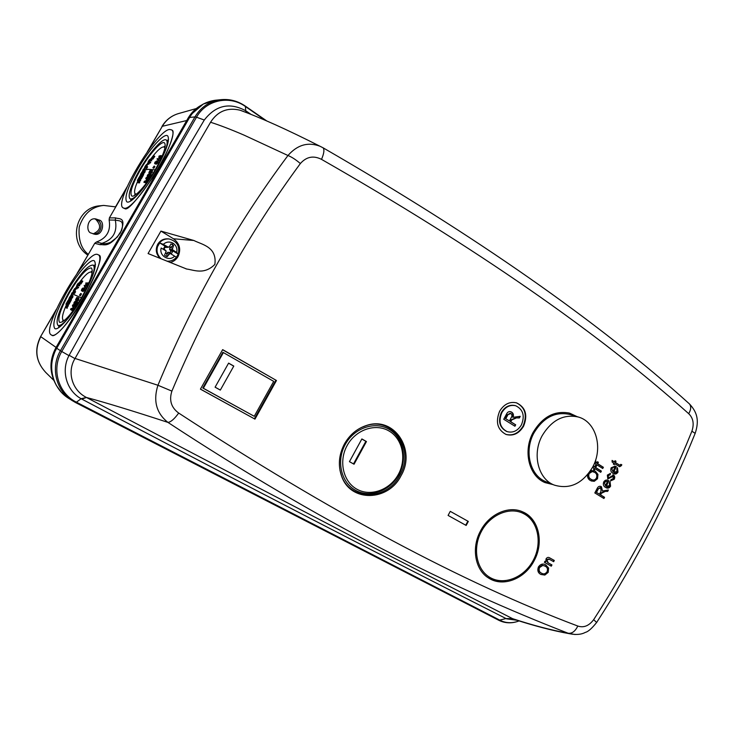 <?xml version="1.0" encoding="UTF-8"?>
<svg xmlns="http://www.w3.org/2000/svg" width="734" height="734" viewBox="0 0 734 734"><rect width="100%" height="100%" fill="white"/><g stroke="black" fill="none" stroke-linecap="round" stroke-linejoin="round"><path stroke-width="1.1" d="M490.78 577.915C504.781 585.503 524.562 577.052 533.324 560.198C542.298 543.454 538.38 522.021 524.626 514.176L522.691 513.176C508.901 506.588 489.624 515.13 481.091 532.022C472.375 548.821 476.614 569.832 489.963 577.456L490.78 577.915M157.911 246.046L159.691 242.926L163.287 244.358C166.251 241.734 169.49 241.348 173.004 243.202C176.261 245.468 177.49 248.569 176.701 252.478L172.27 249.569L173.563 245.44L170.994 243.881L169.591 246.404L168.435 247.22L164.976 247.376L164.031 249.019L166.223 251.092L164.572 255.129L165.774 256.056L167.15 256.68L170.086 253.395L169.04 252.762L171.49 253.514L172.646 251.496L170.802 250.909L171.609 250.844L170.811 249.652L178.215 254.138L176.454 257.239L174.619 256.129C169.325 262.056 158.755 255.744 161.186 248.028L165.398 250.56M165.058 247.441L168.435 247.22M169.086 246.762L170.013 247.459L169.554 249.376L170.802 250.909M170.921 250.973L169.985 252.606L167.903 252.267L166.6 253.395L167.15 256.68M166.563 253.505L165.728 253.147M169.985 252.606L171.49 253.514M169.866 252.542L170.435 252.9M167.903 252.267L170.031 253.395M164.031 249.019L164.59 249.367M164.976 247.376L164.7 246.688L163.544 248.716M166.6 253.395L168.829 254.203M165.765 247.303L164.7 246.688M172.646 251.496L171.609 250.844M166.187 251.046L161.186 248.028M170.086 253.395L174.619 256.129M159.691 242.926L167.168 247.45M163.287 244.358L168.38 247.211M169.04 252.762L176.444 257.23C173.976 260.12 170.811 261.432 166.957 261.166M176.701 252.478L178.215 254.138M170.811 249.652L172.27 249.569M172.242 249.523L169.554 249.376M172.334 248.074L169.939 247.56M173.563 245.44L170.013 247.459M592.65 467.136C603.33 447.997 596.118 421.793 578.364 417.031C563.776 413.848 551.739 420.031 542.233 435.574C531.838 454.117 538.169 479.21 554.326 485.11C569.813 489.642 582.585 483.651 592.65 467.136L594.063 468.145L593.503 469.219L594.457 469.815L595.017 468.742L593.999 469.531M578.364 417.031L569.896 414.462C555.409 411.297 543.472 417.398 534.058 432.766C523.764 451.089 530.086 475.916 546.124 481.77L554.326 485.11M214.86 264.405C217.209 246.725 201.786 244.578 193.886 240.495L173.49 238.77L160.929 231.1L148.075 253.551L186.665 269.02C194.088 269.984 204.171 275.094 214.86 264.405M170.187 262.524C173.6 261.607 176.224 259.607 178.041 256.533C181.234 249.404 179.72 243.486 173.49 238.77M523.581 426.215C519.048 433.583 513.194 436.326 506.047 434.455C497.441 429.775 495.303 422.041 499.625 411.251C504.029 404.113 509.699 401.314 516.635 402.874C525.645 407.379 527.966 415.16 523.581 426.215M516.406 402.801C525.223 407.416 527.452 415.16 523.103 426.05C518.644 433.317 512.882 436.088 505.799 434.363M401.003 475.76C388.405 501.45 350.577 502.515 341.668 476.32C337.879 465.585 338.796 454.805 344.411 443.978C349.797 434.565 357.293 428.353 366.899 425.335C394.332 416.132 416.417 449.988 401.003 475.76M361.293 427.537L366.33 425.601C393.296 416.545 415.04 449.832 399.874 475.173C387.488 500.432 350.292 501.46 341.53 475.705L340.007 470.485M553.133 484.624L545.078 482.614C528.893 476.21 522.727 450.915 533.214 432.234C542.71 416.637 554.849 410.278 569.612 413.15L577.172 416.664M551.344 483.899L544.16 482.192M534.159 560.657C525.012 578.805 503.102 587.512 488.789 578.144C475.1 570.144 471.09 547.913 480.568 530.847C489.248 514.002 508.69 505.396 522.571 511.818C538.756 518.342 544.27 542.398 534.159 560.657M505.396 580.686C499.074 581.64 493.266 580.612 487.954 577.603M506.882 431.528L506.653 431.454C499.579 427.638 497.817 421.316 501.359 412.471C504.974 406.618 509.616 404.333 515.305 405.627L515.552 405.709M521.434 424.867C525.012 415.848 523.131 409.48 515.782 405.783C510.093 404.489 505.442 406.764 501.836 412.627C498.285 421.472 500.047 427.812 507.121 431.62C512.956 433.133 517.727 430.886 521.434 424.867M398.406 474.302C406.856 458.952 402.59 438.767 388.983 430.968C375.505 422.94 355.733 429.619 347.145 445.51C338.356 461.291 343.209 481.981 357.146 489.349C370.954 496.955 390.149 489.761 398.406 474.302M398.92 474.632C407.765 458.576 403.305 437.455 389.066 429.28C374.955 420.866 354.238 427.839 345.246 444.492C336.034 461.016 341.127 482.688 355.724 490.395C370.202 498.34 390.277 490.807 398.92 474.632M216.576 100.127L214.998 100.292C204.024 101.934 195.547 107.669 189.592 117.486L56.729 348.246C46.737 364.917 52.114 387.791 68.106 398.002L69.546 398.911M575.061 634.525L568.043 633.203C551.702 630.267 533.223 625.423 512.607 618.67L515.369 619.762M695.162 433.354L691.896 431.207C665.389 496.679 632.653 559.501 593.668 619.661L596.632 622.496M688.776 403.324L689.4 403.874C691.318 406.278 691.089 409.554 688.712 413.692C597.283 331.823 474.889 247.055 321.52 159.37C313.482 155.305 306.427 156.691 300.362 163.544C249.468 232.687 206.649 308.546 171.894 391.112C168.948 400.259 171.215 407.581 178.692 413.058C330.364 512.057 463.402 583.053 577.814 626.047C575.162 631.405 571.905 633.791 568.043 633.203C450.107 587.439 322.006 523.498 167.921 422.389C133.037 410.985 105.88 402.682 86.456 397.47L254.992 485.89M517.874 620.404L506.533 618.808L512.827 618.79M255.102 485.945L359.642 540.444L512.607 618.67L506.029 618.56L498.845 620.303L75.483 402.498L76.419 402.186L500.322 620.413C505.469 622.973 511.029 623.377 517.02 621.634C510.662 623.551 504.597 623.111 498.845 620.303L75.464 402.498L68.106 398.002M300.362 163.544C295.866 159.682 291.728 157.003 287.967 155.507L244.202 135.194C231.036 129.514 219.824 125.202 210.566 122.257C165.187 200.318 121.33 276.736 75.042 358.449L157.938 385.258C192.638 301.711 235.981 225.127 287.967 155.507C297.353 144.837 308.005 141.745 319.932 146.213L323.043 147.782C475.825 236.018 597.944 321.382 689.4 403.874L689.4 403.874C696.722 411.737 699.621 419.756 695.236 433.188C668.674 498.854 635.837 561.914 596.714 622.368C591.898 628.423 588.108 631.763 585.337 632.378C581.374 634.552 576.19 635.011 569.768 633.763C553.28 630.836 534.728 626.029 514.112 619.349L515.635 619.854M321.52 159.37C324.052 153.415 324.556 149.553 323.043 147.782L319.354 145.919M595.613 460.071L596.109 462.704L596.724 463.099L597.458 461.723L598.403 462.319L597.678 463.695L603.385 467.292L602.742 468.512L597.036 464.916L596.476 465.989L595.513 465.393L596.081 464.319L594.503 463.154M593.356 465.723L594.714 466.916L595.439 465.539L596.393 466.145L595.669 467.521L601.385 471.1L600.733 472.32L595.017 468.742M590.723 470.43L595.274 471.145L597.944 474.403L597.522 478.733L594.256 481.302L590.466 480.55C588.402 479.467 587.384 477.577 587.42 474.852M609.064 477.623L613.578 475.109C614.863 476.1 615.064 477.504 614.184 479.311L610.55 480.88L611.073 479.596L613.294 478.641L612.89 476.32L607.807 478.963L607.348 475.091L610.477 473.421L610.165 474.788L608.312 475.632L608.312 477.669L609.064 477.623M608.807 480.788L606.302 486.293L609.642 485.578L609.321 482.935L610.073 481.788L610.578 486.174C609.449 487.954 608.073 488.523 606.449 487.881L605.486 487.404C603.458 486.303 602.88 484.477 603.752 481.917C604.88 480.21 606.238 479.669 607.825 480.293L608.807 480.788L608.293 480.596L605.789 486.101L606.302 486.293M549.472 559.345L546.876 559.73L548.188 562.84L551.95 564.941L551.298 566.18L544.389 562.317L544.958 561.235L545.949 561.785L546.023 558.923C547.05 557.372 548.234 557.005 549.573 557.803L554.308 560.455L553.656 561.694L549.472 559.345M545.821 564.932L548.601 568.052L548.197 572.364L544.848 575.061L540.949 574.474C538.031 573.043 537.187 570.538 538.417 566.942C540.527 564.051 542.921 563.345 545.591 564.804L545.417 564.721M450.272 511.359L468.32 521.424L466.163 525.452L448.089 515.424L450.272 511.359L468.32 521.424M200.428 389.148L222.659 349.632L276.47 380.496L254.964 419.132L200.428 389.148M605.027 491.551L601.375 493.285L600.559 494.844L604.568 497.303L603.935 498.514L594.815 492.936L597.081 488.615C597.99 486.679 599.247 485.945 600.871 486.422L602.504 491L608.403 490.009L607.679 491.395L604.522 491.349L607.165 491.193L607.77 490.046M616.23 466.686L613.725 472.182L617.046 471.485L616.734 468.833L617.487 467.696L617.982 472.081C616.899 473.815 615.56 474.393 613.973 473.815L612.908 473.283C610.899 472.173 610.321 470.338 611.193 467.778L615.129 466.136L616.23 466.686L615.707 466.503L613.211 471.99L613.725 472.182M615.376 462.512L619.808 465.273L620.799 464.347L621.808 464.787L621.34 465.686L619.652 466.723L614.734 463.723L614.257 464.631L613.321 464.035L613.798 463.126L612.156 462.081L612.083 460.42L614.431 461.915L615.074 460.695L616.01 461.291L615.376 462.512L614.853 462.328L619.808 465.273M160.929 231.1L193.886 240.495M246.688 112.641L246.349 111.164L250.89 114.275M81.823 399.103L81.107 398.718L76.419 402.186C58.371 393.442 51.141 369.092 61.766 351.503L68.968 355.623C60.83 370.844 66.537 390.717 81.107 398.718L86.456 397.47L81.823 399.103C253.147 489.339 388.506 559.069 506.029 618.56M265.286 120.266L245.44 106.522L245.688 110.724C229.604 102.118 215.805 105.219 204.3 120.018L196.528 117.211L61.766 351.503L60.445 350.714C50.481 367.349 55.821 390.149 71.758 400.314L75.464 402.498M178.692 413.058C174.398 418.995 170.811 422.105 167.921 422.389C156.342 413.196 153.021 400.819 157.938 385.258L171.894 391.112M74.941 358.614L69.152 355.274L74.941 358.614C66.776 372.046 72.125 390.149 86.089 397.277M243.459 111.44L239.926 110.173C227.439 107.256 217.677 111.229 210.658 122.092M597.678 463.695L597.173 463.512L597.898 462.145L597.393 461.824M598.403 462.319L597.898 462.145M596.724 463.099L594.962 461.961M596.017 465.705L597.036 464.916M603.385 467.292L602.871 467.108L602.284 468.219M597.173 463.512L602.871 467.108M595.669 467.521L595.155 467.338L595.88 465.962L595.384 465.65M596.393 466.145L595.88 465.962M594.714 466.916L593.191 466.062M601.385 471.1L600.871 470.916L600.284 472.035M595.155 467.338L600.871 470.916M597.522 478.733L597.008 478.54L597.43 474.21L597.944 474.403M595.274 471.145L597.43 474.21M593.705 470.402L594.769 470.953M594.256 481.302L591.265 480.963M597.008 478.54L593.742 481.109M613.578 475.109L612.844 474.806M608.055 477.568L607.798 475.449L609.651 474.595L610.165 473.32M608.312 477.669L607.798 477.476M608.312 475.632L607.798 475.449M612.358 476.329L607.89 479.008M612.587 476.238L611.844 476.146M614.184 479.311L610.56 480.853M613.055 474.926C614.34 475.916 614.541 477.311 613.67 479.119M609.101 480.981L608.587 480.788M607.569 480.21L608.293 480.596M610.578 486.174L606.183 487.78M609.917 482.027L610.064 485.981M605.789 486.101L606.578 486.431M551.95 564.941L547.702 562.583L546.39 559.482L548.977 559.088M546.876 559.73L546.39 559.482M554.308 560.455L553.831 560.207L553.188 561.427M549.417 557.73L553.831 560.207M545.949 561.785L544.949 561.253M551.463 564.694L550.821 565.914M548.197 572.364L547.72 572.107L548.115 567.795L548.601 568.052M545.371 564.694L548.115 567.795M544.848 575.061L540.756 574.364M547.72 572.107L544.371 574.805M465.723 525.205L467.87 521.195M222.585 349.751L276.47 380.496M254.964 419.132L200.455 389.103M275.819 380.276L254.395 418.756M568.666 412.912L575.328 416.105M521.654 511.442C527.122 514.075 531.306 518.259 534.205 524.003M600.559 494.844L600.045 494.643L600.862 493.083L604.522 491.349M601.375 493.285L600.862 493.083M607.679 491.395L607.165 491.193M602.504 491L601.421 486.706M604.568 497.303L604.064 497.101L603.467 498.23M600.045 494.643L604.064 497.101M616.514 466.87L615.991 466.696M614.872 466.053L615.707 466.503M617.982 472.081L613.707 473.705M617.322 467.943L617.459 471.898M613.211 471.99L614.092 472.357M619.248 464.98L618.725 464.796M616.01 461.291L615.496 461.117L614.853 462.328M615.009 460.814L615.496 461.117M614.431 461.915L612.092 460.567M614.734 463.723L613.798 464.338M621.34 465.686L619.349 466.604M621.808 464.787L620.817 465.503M620.78 464.383L621.285 464.613M246.349 111.164L245.688 110.724L246.248 112.476M591.815 479.697L590.622 479.137C588.42 478.017 587.76 476.1 588.631 473.375M589.475 472.246L591.742 471.375L593.32 471.751M606.926 481.376L605.55 481.165L604.192 482.302L605.394 485.642L604.192 482.302M542.233 565.226L545.142 566.162C547.335 567.208 547.977 569.079 547.078 571.758C545.445 573.951 543.628 574.438 541.619 573.236L541.141 572.979C538.839 571.951 538.15 570.061 539.068 567.299L542.233 565.226L544.83 565.997M254.258 416.297L202.767 388.011L222.852 352.283L223.393 352.577L273.709 381.377L254.258 416.297L203.346 388.249L223.393 352.577M597.687 488.991L600.788 487.926L600.999 491.33L599.495 494.184L596.017 492.165L597.687 488.991L600.238 487.706M614.275 467.237L612.982 467.044L611.615 468.182L612.826 471.512L611.615 468.182M590.622 479.137L591.127 479.33C588.907 478.201 588.246 476.256 589.163 473.513L588.668 473.329M591.742 471.375L594.604 472.347C596.724 473.494 597.338 475.403 596.439 478.073C595.237 479.88 593.778 480.458 592.072 479.807L591.127 479.33M589.163 473.513L592.255 471.558M604.706 482.495L606.064 481.357L605.55 481.165M606.064 481.357L607.513 481.605L605.394 485.642M541.619 573.236C539.316 572.208 538.628 570.309 539.545 567.547L539.068 567.299M539.545 567.547L542.71 565.474M202.767 388.011L203.346 388.249M599.495 494.184L596.017 492.165M596.531 492.367L598.201 489.183M612.138 468.365L613.496 467.228L612.982 467.044M613.496 467.228L614.936 467.494L612.826 471.512M516.158 418.022L511.736 419.94L510.763 421.747L515.69 424.821L514.938 426.234L503.735 419.261L506.432 414.242C507.423 412.095 508.864 411.251 510.763 411.71L511.681 412.15C513.378 413.297 513.837 415.004 513.066 417.279L520.232 416.343L519.369 417.949L515.681 417.866L511.259 419.784L510.295 421.582L510.763 421.747M228.604 363.119L233.788 366.073L220.319 390.093L215.09 387.194L228.604 363.119M361.871 438.941L366.45 441.547L354.045 464.227L349.439 461.668L361.871 438.941M511.736 419.94L511.259 419.784M519.369 417.949L515.681 417.866M519.663 416.352L518.892 417.793M513.066 417.279L512.589 417.114C513.369 414.848 512.901 413.141 511.213 411.994L511.681 412.15M510.534 411.646L511.213 411.994M515.69 424.821L514.516 425.968M510.295 421.582L515.222 424.656M233.788 366.073L220.319 390.093M228.558 363.192L233.366 365.927M219.952 389.855L215.108 387.167M366.45 441.547L365.862 441.317L353.513 463.897L354.045 464.227M361.834 439.024L365.862 441.317M353.513 463.897L349.448 461.64M507.322 414.802L510.928 413.572C512.139 414.618 512.24 415.967 511.24 417.609L509.46 420.931L505.341 418.499L507.322 414.802L510.203 413.279M509.46 420.931L505.341 418.499M505.809 418.664L507.8 414.958M75.226 290.38L74.134 291.774L73.473 290.609L73.116 291.196L74.473 289.958L75.226 290.38L75.941 288.792L75.18 288.37L74.501 289.168L74.758 288.508L73.116 291.196M88.199 284.59L86.419 286.352L85.428 285.82L85.97 282.792L87.153 283.287L87.832 282.737L87.383 283.388L87.869 283.59L85.428 285.82M87.832 282.737L88.603 283.177L88.181 283.774M82.667 289.71L82.135 291.068L81.364 290.636L81.804 289.058L83.125 287.921L83.603 288.187L83.125 287.921L83.08 288.719L84.098 288.067L84.887 288.508L84.483 290.325L82.997 291.554L82.226 291.114L83.52 289.783L83.74 288.664L82.768 289.416L83.492 289.82M80.722 293.481L81.492 293.921L80.419 295.719L79.428 295.187L80.722 293.481L79.428 295.187M80.795 284.141L82.786 281.232L82.025 280.801L80.034 283.709L80.795 284.141L80.034 283.709M80.153 283.783L79.364 283.416L80.079 281.884L81.281 280.581L81.813 280.883L81.29 280.581L80.988 282.076M79.722 285.774L78.685 285.792L78.877 283.654L78.969 285.352L79.722 285.774L79.639 284.076L78.877 283.654M77.914 286.948L78.676 287.379L78.299 287.957L77.52 287.691L76.932 288.893L76.07 288.434L76.942 286.627L77.914 286.948L77.547 287.526L76.767 287.26L76.07 288.434M74.85 291.288L75.602 291.71L74.556 293.481L73.684 293.013L74.85 291.288L73.684 293.013M85.979 288.022L84.905 288.031L84.217 285.352L85.979 288.022L84.217 285.352M76.712 285.994L77.841 284.636L78.593 285.058L77.465 286.425L76.712 285.994L77.721 284.682M77.841 284.636L78.593 283.076L79.272 283.874M72.015 294.94L71.198 294.499L72.015 294.94L72.602 293.738L73.125 293.894L71.849 293.316L72.602 293.738M71.198 294.499L72.07 292.692L73.464 293.306L73.125 293.894M92.062 273.195L91.383 272.158C89.071 271.36 84.896 275.048 78.859 283.223M76.859 286.086L76.263 286.966M75.877 287.554L74.941 289.012M73.455 291.398L72.593 292.838M145.424 167.609L144.506 167.471L146.158 164.866M147.433 164.866L145.681 167.774L144.956 167.315L146.405 165.003M161.81 156.957L159.48 159.076L158.746 158.608L159.03 156.048L161.141 155.525L160.7 156.158L161.26 156.214L158.746 158.608M161.141 155.525L161.581 156.415M154.617 163.554L155.012 162.976L155.746 163.443L155.36 164.021L154.617 163.554L154.957 162.15L156.755 161.122M155.902 162.654L155.718 163.425L154.993 162.957M158.205 161.232L157.948 162.82L156.388 164.196L155.654 163.719L157.25 161.425M154.158 166.049L154.902 166.526L153.846 168.288L152.855 167.792L154.158 166.049L152.855 167.792M152.911 157.379L153.883 155.966L154.782 156.397L152.837 159.232L152.066 158.764M152.25 158.893L151.901 159.388L151.149 158.92M151.8 160.819L150.791 160.792L150.598 159.351L151.8 160.819L150.598 159.351M150.039 161.93L150.764 162.398L150.397 162.957L149.332 163.196L148.672 164.315L147.947 163.856L148.699 162.251L150.039 161.93L147.947 163.856M146.919 166.361L147.644 166.82L146.617 168.554L145.736 168.123L146.919 166.361L145.736 168.123M159.406 160.572L158.379 160.535L157.03 158.975L157.324 158.544L159.406 160.572L157.324 158.544M150.562 160.351L149.397 162.058M143.469 171.105L142.635 170.701L143.469 171.105L144.791 169.673L143.258 169.563L143.983 170.022M142.635 170.701L143.396 169.104L144.405 168.637L145.13 169.095L144.791 169.673M164.902 148.094L164.37 147.13C161.957 146.066 157.287 150.167 150.369 159.443M148.351 162.297L147.415 163.489L147.956 163.838M147.506 163.554L146.892 164.489M144.855 167.701L144.249 168.692M98.631 255.01L98.778 255.093C103.338 255.597 97.851 270.718 82.3 300.454C65.087 329.171 53.564 337.713 51.995 335.291L51.27 334.897C60.537 342.98 109.742 258.57 98.099 254.698L97.475 254.432C86.41 250.01 40.379 329.621 51.114 334.805L51.27 334.897M171.738 129.982L172.151 130.257C175.398 130.68 170.453 149.25 153.911 175.784C137.203 199.942 127.514 210.897 124.853 208.639L123.294 207.979M124.138 208.199C135.056 211.631 181.628 134.808 171.6 129.89L169.563 129.45C156.342 130.322 113.275 202.813 123.028 207.823L124.138 208.199M94.989 218.897L97.301 219.824C103.953 223.402 101.09 234.394 93.622 233.935L93.31 233.926M91.456 233.128C85.548 232.476 86.86 217.09 95.796 218.943L99.026 220.026C105.301 220.824 103.054 236.66 94.209 234.128L91.456 233.128M58.692 327.648L58.848 325.841M82.025 297.738C71.363 316.437 58.307 331.043 54.821 328.566C51.793 324.116 55.903 311.739 67.152 291.426C77.611 273.121 90.777 258.129 94.356 260.854C97.31 265.066 93.2 277.36 82.025 297.738M130.643 201.015L130.854 199.29M156.709 168.095C145.268 188.198 129.991 205.07 126.707 201.703C124.202 197.685 127.872 186.876 137.698 169.26C148.855 149.69 164.269 132.303 167.701 135.918C170.114 139.781 166.444 150.507 156.709 168.095M94.833 218.897L95.815 219.402C101.65 225.65 100.76 230.467 93.145 233.871M91.952 277.553C94.411 270.479 94.814 266.332 93.154 265.102C88.135 264.8 80.052 273.874 68.913 292.306C58.913 310.39 55.261 321.409 57.968 325.364C59.885 326.217 63.353 323.758 68.39 317.996M164.755 152.149C167.242 145.525 167.783 141.515 166.37 140.13C163.306 136.919 149.58 152.36 139.643 169.811C130.891 185.482 127.633 195.106 129.872 198.685C131.597 199.776 135.001 197.602 140.066 192.161M62.729 321.721L62.904 319.896M81.529 297.674C71.363 314.436 64.069 322.685 59.637 322.419C57.197 318.859 60.491 308.904 69.528 292.572C79.593 275.911 86.896 267.717 91.42 267.983C93.814 271.397 90.521 281.287 81.529 297.674M134.753 195.317L134.973 193.574M155.746 168.848C146.571 184.968 134.267 198.565 131.597 195.831C129.579 192.611 132.524 183.922 140.423 169.765C149.406 153.984 161.801 140.047 164.563 142.947C166.517 146.066 163.581 154.7 155.746 168.848M217.301 100.053L203.336 103.999L192.161 113.614M54.591 352.577C50.077 364.018 50.71 375.037 56.481 385.625L61.417 392.314L67.721 397.736M68.152 398.03L69.372 398.801M55.16 383.102C49.325 371.331 49.582 359.532 55.912 347.687L56.692 348.32M189.629 117.422L188.042 118.229L55.912 347.687M188.042 118.229C191.326 112.605 195.73 108.265 201.263 105.219M126.432 188.399L109.384 217.915L115.55 217.87C118.926 219.374 127.019 216.319 120.358 232.944C108.357 248.404 104.659 244.165 100.081 244.688L94.723 243.293L78.199 271.91M109.384 217.915L109.127 220.017L115.311 220.117C119 221.127 124.606 219.53 121.706 230.109L117.22 237.146L110.779 242.202C107.292 243.706 104.329 244.092 101.898 243.367L96.411 242.027C106.724 238.256 110.962 230.926 109.127 220.017M115.743 206.896L103.65 205.419C91.759 206.676 83.621 213.833 79.235 226.907C78.226 239.743 81.254 248.899 88.319 254.377L77.088 273.424M94.723 243.293L96.411 242.027M87.722 255.019C67.409 241.633 76.29 206.795 100.347 205.777L102.788 205.511M93.97 265.57L95.475 264.534M167.068 140.589L168.517 139.625M90.832 271.975L92.337 270.91M163.792 146.864L165.242 145.892M71.528 294.683L70.904 295.793M68.611 300.133L68.253 300.83M66.491 304.555C62.574 313.473 61.518 318.703 63.307 320.253L64.601 320.318M142.947 170.903L142.625 171.472M140.121 176.096L139.726 176.866M137.882 180.757C134.698 188.023 133.827 192.391 135.249 193.859L136.542 194.051M67.721 302.812L67.152 302.5L66.537 303.738L67.317 304.115M66.803 303.848L65.895 304.225L67.326 304.748M74.905 304.023L74.125 303.592L73.795 304.206L74.565 304.638L74.905 304.023L75.033 302.903L74.262 302.472L75.051 301.702L75.061 304.931L75.841 305.362L77.52 302.179L76.74 301.747L75.07 304.931L75.831 305.353M71.29 310.042L72.941 310.886L71.29 310.042M71.849 309.5L74.097 308.876L73.611 306.023L75.134 306.775L75.446 306.142L74.675 305.711L74.354 306.344L75.134 306.775M72.638 297.536L71.877 297.105L72.235 295.362L70.923 296.719L70.501 298.426L71.29 298.866L72.638 297.536L73.024 295.802L72.29 295.389M66.372 307.867L65.464 307.436L67.133 308.289L67.427 307.665L66.666 307.243L66.372 307.867L67.133 308.289M66.675 307.252L68.115 306.243L68.354 303.839L69.124 304.179L69.436 303.564L68.675 303.142L68.363 303.757L69.124 304.179M69.446 300.61L69.06 302.371L69.822 302.803L71.455 299.674L70.703 299.252L69.06 302.38L69.822 302.803M76.987 300.243L76.868 299.096L77.923 299.087M78.712 300.05L77.932 299.61L76.556 300.876L77.327 301.307L78.712 300.05L78.942 298.114L78.171 297.674L76.437 299.527M139.065 179.702L139.341 179.16M139.368 178.692L138.799 178.334L139.46 176.701L140.13 177.151M138.304 180.013L137.341 180.417L138.065 180.867L139.332 179.867L138.607 179.408L138.304 180.013L139.038 180.463M147.176 176.793L147.956 177.279L148.296 176.674L147.451 176.169L148.442 174.371L148.644 177.059L149.479 177.564L151.121 174.435L150.378 173.967L148.736 177.096M148.672 177.068L149.479 177.564M149.296 175.472L148.883 173.82L149.626 174.288L148.947 173.875M143.892 182.307L144.359 181.335L146.855 180.169L145.763 178.463L146.194 177.591L148.351 177.867L148.039 178.481L146.25 178.243L147.332 179.913L147.02 180.546L144.451 181.711L146.332 181.977L146.038 182.601L143.892 182.307L146.47 183.023M145.791 181.894L147.763 181.014L148.075 180.38L146.983 178.711L148.782 178.949L149.094 178.334L148.351 177.867M142.424 173.49L143.341 173.958L144.855 172.325L145.24 170.976L144.515 170.508L142.809 172.132L142.396 173.472L143.341 173.958M138.717 182.454L137.451 182.665L139.442 182.913L139.735 182.298L139.001 181.839L138.717 182.454L139.442 182.913M139.185 181.949L140.708 180.27L140.332 179.05L141.708 178.261L140.974 177.802L140.671 178.408L141.405 178.867M142.543 174.499L142.001 174.151L140.9 175.683L140.423 177.114L141.194 177.591L141.442 177.123M141.735 174.784L141.304 177.041L142.093 177.509L143.699 174.444L142.965 173.976L141.359 177.05L142.093 177.509M150.36 172.747L149.69 173.151L150.488 173.527M150.048 172.554L150.296 171.701L151.03 172.169L151.433 171.6M152.296 172.334L151.553 171.866L150.094 173.279L150.837 173.747L152.296 172.334L152.388 170.655M71.262 294.517L71.849 293.316M69.84 297.821L69.391 297.573L68.684 299.389L69.923 297.683L70.758 295.582L70.409 297.894M70.547 299.261L69.996 298.958L68.978 300.334L68.372 299.995L70.024 297.674M70.703 295.674L68.372 299.995L68.978 300.334L68.427 302.004L69.033 302.335M70.592 295.618L70.372 296.27M69.391 297.573L70.28 296.215M66.5 304.463L67.262 304.885M65.895 304.225L67.895 300.628L68.638 301.041L67.895 300.628L67.152 302.5M76.153 301.518L75.382 301.087L74.097 302.362L73.795 304.206M75.758 303.059L75.382 301.087M76.74 301.747L75.29 303.968L75.409 302.858M74.125 303.592L74.262 302.472M70.519 309.61L70.987 308.619L73.207 307.977L72.409 305.702L72.859 304.821L74.675 305.711M74.354 306.344L73.611 306.023M72.84 305.592L74.409 308.225M73.639 307.794L73.317 308.445L74.097 308.876M73.317 308.445L71.033 309.087L73.363 310.308M72.62 309.895L72.317 310.537M71.877 297.105L70.528 298.435L71.29 298.866M65.464 307.436L67.363 305.427L67.757 302.738L68.675 303.142M68.363 303.757L67.592 303.417L68.354 303.839M67.592 303.417L67.656 305.188L68.418 305.61M67.656 305.188L67.345 305.821L68.115 306.243M67.345 305.821L65.858 306.867L66.666 307.243M69.84 300.591L69.996 298.958M70.703 299.252L69.657 300.49M69.134 301.61L69.051 300.389M68.739 301.39L68.427 302.004M76.584 300.821L75.565 299.729L76.877 297.362L77.648 297.775M77.079 297.453L76.052 299.307M77.932 299.61L78.171 297.674L78.942 298.114M76.556 300.876L77.731 299.527L77.832 298.288L76.868 299.096M76.584 300.022L76.217 300.619M72.712 292.884L72.372 293.472M77.125 285.398L76.731 285.957M76.997 285.324L77.446 284.526M79.345 283.498L78.584 283.067L77.079 285.003M78.263 283.306L76.96 284.939M76.62 285.893L78.098 283.214M76.097 287.6L76.318 286.985L75.841 287.526M74.556 293.481L73.795 293.059M76.932 288.893L76.18 288.471M76.767 287.26L77.52 287.691M78.299 287.957L77.547 287.526M80.144 283.067L79.364 283.416M79.758 282.847L80.547 282.15M80.162 281.929L80.887 281.14L80.024 283.709M80.813 281.975L82.025 280.801M80.419 295.719L79.648 295.288M82.529 290.49L81.758 290.058L81.364 290.636M81.758 290.058L81.997 289.113L82.52 289.416M81.997 289.113L82.731 288.499L82.768 289.416M83.19 290.205L82.538 289.829M82.226 291.114L83.713 289.884L84.483 290.325M83.713 289.884L84.116 288.077L84.887 288.508M86.419 286.352L85.658 285.921M87.75 284.397L86.979 283.957M88.199 284.581L87.465 284.168M88.475 283.939L87.869 283.59M73.473 290.609L74.024 289.875M73.868 289.792L74.4 289.086L73.877 290.132L74.382 289.948M74.143 289.82L73.73 290.765M74.473 289.958L75.189 288.37L75.941 288.792M142.745 170.646L143.258 169.563M141.24 174.086L140.809 173.811L140.267 175.343L142.671 171.453L141.772 173.334L142.497 173.793M140.589 176.325L139.965 175.94L141.772 173.334M142.167 171.848L139.965 175.94M142.057 171.774L141.855 172.407M140.809 173.811L141.754 172.343M138.799 178.334L138.607 179.408M137.341 180.417L139.46 176.701M148.883 173.82L147.406 175.187L147.13 176.766L147.956 177.279M150.378 173.967L148.91 176.215L148.947 175.252M148.351 175.701L147.607 175.233M147.562 176.206L147.213 176.811M148.039 178.481L148.782 178.949M146.25 178.243L146.983 178.711M147.332 179.913L148.075 180.38M147.02 180.546L147.763 181.014M146.332 181.977L146.956 182.362M146.038 182.601L146.543 182.922M144.855 172.325L144.13 171.866L144.515 170.508M142.616 173.499L144.13 171.866M137.451 182.665L139.634 180.142L139.699 178.041L140.974 177.802M140.671 178.408L139.607 178.591L140.332 179.05M139.607 178.591L140.708 180.27M139.983 179.812L139.68 180.436L140.405 180.894M139.68 180.436L137.891 182.023L139.001 181.839M142.011 175.509L142.057 174.169L142.552 174.481M142.965 173.976L141.827 175.398M141.46 175.967L141.011 175.674L141.68 174.747M141.267 176.83L140.726 176.518L141.011 175.674M140.79 176.527L140.46 177.133L141.194 177.591M149.69 173.151L148.855 172.591L150.14 170.27L150.855 170.591M150.387 170.288L149.369 172.105L149.782 172.362M149.369 172.105L149.773 172.38L151.644 170.187L152.553 170.719M151.553 171.866L151.819 170.251M150.094 173.279L151.525 170.912M150.296 171.701L151.323 170.783M144.405 168.637L144.066 169.215M148.516 161.599L148.048 162.104L148.58 162.443M148.424 161.535L149.057 160.975M148.828 160.819L149.718 159.847M149.653 159.81L148.213 162.076L149.433 160.562L150.158 161.021M149.433 160.562L150.02 159.26L148.341 161.489M149.47 159.819L148.231 161.425M148.048 162.104L149.351 159.746M147.745 163.15L147.993 163.755M148.103 163.544L147.635 163.526M146.617 168.554L145.892 168.095M148.819 164.278L148.094 163.82M148.607 162.737L149.332 163.196M150.397 162.957L149.672 162.498M152.745 157.269L153.048 156.177L151.131 158.902L151.901 159.388M152.021 158.654L151.186 158.929M151.571 158.37L152.296 157.865M151.883 157.599L152.718 156.755M152.663 156.718L152.048 158.755L152.837 159.232M154.057 155.929L152.103 158.773M153.846 168.288L153.112 167.82M155.012 162.976L155.186 162.15L155.681 162.471M155.186 162.15L156.058 161.526M155.957 161.462L155.663 162.498L156.388 162.957M156.415 162.939L155.663 162.498M155.874 162.59L156.755 162.618M156.094 162.186L157.104 161.333M155.654 163.719L157.214 162.352L157.948 162.82M157.214 162.352L157.617 160.81L156.379 161.544L156.434 160.92M159.746 159.104L159.012 158.627M161.049 157.195L160.306 156.718M161.608 157.25L160.874 156.773M161.948 156.654L161.26 156.214M145.112 167.058L144.506 167.471M145.112 167.049L145.341 166.288M145.194 166.187L145.791 165.425L145.552 166.471M145.616 165.948L146.36 164.976M144.956 167.315L146.13 165.765L146.855 166.223M146.13 165.765L146.763 164.416L146.158 164.838M66.262 303.637L67.583 301.234L66.262 303.637M70.996 296.775L71.95 295.986L70.859 297.839L70.996 296.775L71.712 297.169M86.759 283.865L85.924 283.517L85.814 285.251L86.759 283.865M137.735 179.757L139.139 177.289L137.735 179.757M142.919 172.123L144.194 171.086L142.937 172.903L142.919 172.123L143.552 172.527M160.049 156.7L159.058 156.626L159.122 158.049L160.049 156.7M86.685 283.948L85.924 283.517M159.058 156.626L159.773 157.094M72.492 293.967L81.446 297.821M143.892 170.224L147.901 169.315L155.186 169.811M173.004 243.202L172.371 244.514M160.085 258.331C156.012 254.175 155.232 249.477 157.737 244.229C160.287 240.238 163.884 238.458 168.545 238.899L169.288 239.009C164.618 238.568 161.012 240.348 158.461 244.358C155.892 249.808 156.782 254.606 161.141 258.763M56.729 348.246L60.445 350.714L194.978 116.88L196.528 117.211C206.034 99.842 229.568 94.97 245.44 106.522L245.193 106.008M189.592 117.486L194.978 116.88C200.914 107.091 209.346 101.384 220.273 99.741L214.998 100.292M519.021 620.946L517.02 621.634L518.69 620.845M593.668 619.661C589.017 625.863 583.732 627.992 577.814 626.047M688.712 413.692C693.245 418.086 694.3 423.931 691.896 431.207M204.098 120.348C158.755 196.611 113.779 274.92 69.152 355.274M596.109 462.704L595.595 462.521M594.09 466.53L593.577 466.347M611.394 477.247L610.881 477.054M547.702 562.583L548.188 562.84M550.096 558.088L549.619 557.84M53.848 380.377L45.719 372.413C35.911 361.724 34.269 349.815 40.783 336.686L56.078 347.411M55.701 310.849L40.636 336.539L56.445 309.17M186.72 120.532L162.297 126.294L148.479 150.222M147.341 151.8L162.297 126.294C166.141 119.862 171.563 115.614 178.573 113.55L196.253 108.568M100.081 244.688L101.898 243.367C113.091 239.614 117.568 231.861 115.311 220.117L115.55 217.87M168.545 238.899C163.865 238.467 160.269 240.247 157.727 244.238C155.223 249.468 156.003 254.157 160.076 258.322M178.27 254.037C179.977 246.275 176.977 241.266 169.288 239.009M341.53 475.705L341.668 476.32M515.305 405.627L515.782 405.783M266.589 120.835L245.284 106.072C237.605 100.852 229.274 98.741 220.273 99.741M185.913 268.809L186.665 269.02M319.932 146.213C287.361 129.698 260.698 117.688 239.926 110.173L243.56 111.476M607.945 477.54L608.458 477.733M609.532 474.549L610.046 474.742M612.376 476.137L612.89 476.32M606.33 486.348L606.844 486.541M548.702 558.941L549.188 559.189M366.33 425.601L366.899 425.335M613.863 472.292L614.376 472.476M591.567 479.614L592.072 479.807M593.044 471.641L593.549 471.824M606.669 481.265L607.183 481.458M544.481 565.813L544.958 566.061M506.653 431.454L507.121 431.62M599.972 487.578L600.485 487.771M613.991 467.127L614.505 467.31M509.974 413.187L510.451 413.343M98.778 255.093L98.099 254.698M172.151 130.257L171.6 129.89M93.154 265.102L95.292 266.341M166.37 140.13L168.288 141.378M91.383 272.158L92.163 272.608M164.37 147.13L165.012 147.552M45.719 372.413C35.81 361.568 34.113 349.613 40.627 336.548M115.55 206.832L127.101 186.84M178.573 113.55C171.38 115.678 165.838 119.991 161.957 126.477M121.706 230.109L121.385 231.008M57.968 325.364L60.197 326.575M130.092 198.813L132.083 200.043M63.307 320.253L64.133 320.703M135.249 193.859L136.102 194.391M72.271 295.38L73.024 295.802M139.882 175.949L140.57 176.371M157.617 160.81L158.351 161.287M146.763 164.416L147.488 164.875"/></g></svg>
